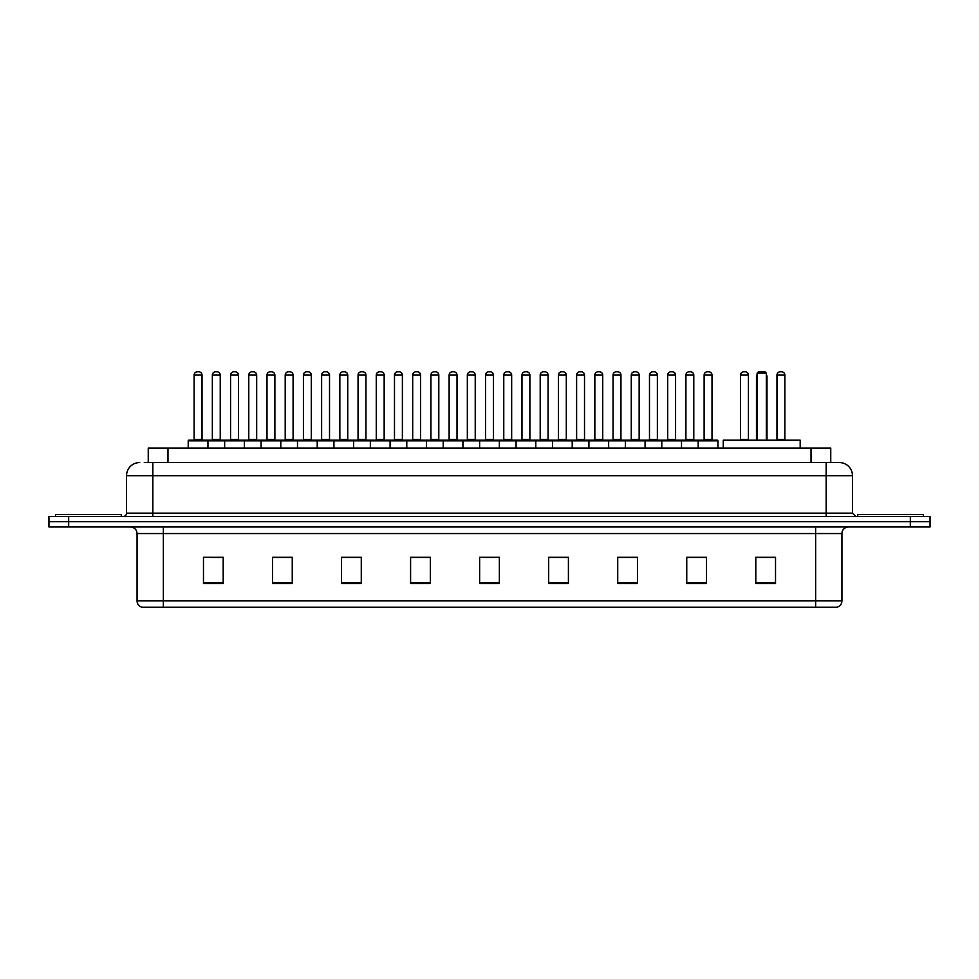 <?xml version="1.0" encoding="UTF-8"?>
<svg xmlns="http://www.w3.org/2000/svg" width="979" height="979" viewBox="0 0 979 979"><rect width="100%" height="100%" fill="white"/><g stroke="black" fill="none" stroke-linecap="round" stroke-linejoin="round"><path stroke-width="1.47" d="M148.245 462.541L148.245 448.076L830.755 448.076L830.755 462.541M144.598 462.541L834.708 462.541M144.292 462.541L152.846 462.541L152.846 475.696L126.536 475.696L126.536 513.167A3.292 3.292 0 0 1 123.256 516.459M139.691 462.541A13.155 13.155 0 0 0 126.536 475.696M852.464 475.696L826.154 475.696L826.154 462.541L839.309 462.541A13.155 13.155 0 0 1 852.464 475.696L852.464 513.167L855.744 516.459M68.677 516.459L48.95 516.459L48.95 521.721L68.677 521.721L48.95 521.721L48.95 526.983L68.677 526.983L68.677 521.721L910.323 521.721L68.677 521.721L68.677 516.459L910.323 516.459L910.323 521.721L930.05 521.721L910.323 521.721L910.323 526.983L68.677 526.983M930.05 516.459L930.05 521.721L930.05 516.459L910.323 516.459M836.874 607.2L815.642 607.2L815.642 600.886L841.94 600.886L841.94 533.555A6.572 6.572 0 0 1 848.512 526.983M836.678 607.2L141.796 607.2A6.572 6.572 0 0 1 137.06 600.886L137.06 533.555C136.668 529.566 134.478 527.375 130.488 526.983M775.527 583.594L775.527 557.296L755.8 557.296L755.8 583.594L775.527 583.594M706.483 583.594L706.483 557.296L686.756 557.296L686.756 583.594L706.483 583.594M637.451 583.594L637.451 557.296L617.725 557.296L617.725 583.594L637.451 583.594M568.407 583.594L568.407 557.296L548.681 557.296L548.681 583.594L568.407 583.594M223.2 583.594L223.2 557.296L203.473 557.296L203.473 583.594L223.2 583.594M292.244 583.594L292.244 557.296L272.517 557.296L272.517 583.594L292.244 583.594M361.275 583.594L361.275 557.296L341.549 557.296L341.549 583.594L361.275 583.594M430.319 583.594L430.319 557.296L410.593 557.296L410.593 583.594L430.319 583.594M499.363 583.594L499.363 557.296L479.637 557.296L479.637 583.594L499.363 583.594M930.05 526.983L930.05 521.721L930.05 526.983L910.323 526.983M630.28 557.43L621.922 557.43M703.13 557.43L694.784 557.43M429.928 557.43L421.582 557.43M411.718 557.43L430.319 557.43M357.078 557.43L348.72 557.43M284.216 557.43L275.87 557.43M211.366 557.43L221.23 557.43M548.681 557.43L567.282 557.43M557.418 557.43L549.072 557.43M484.568 557.43L494.432 557.43M361.275 557.43L341.549 557.43M292.244 557.43L272.517 557.43M637.451 557.43L617.725 557.43M706.483 557.43L686.756 557.43M775.527 557.43L755.8 557.43M121.274 516.459L121.274 514.489L55.522 514.489L55.522 516.459M800.186 448.076L800.186 440.183L723.248 440.183L723.248 448.076M757.122 373.121L758.431 371.8L765.003 371.8L766.324 373.121L757.122 373.121L757.122 440.183M766.324 373.121L766.324 440.183M766.985 440.183L766.985 377.062A5.262 5.262 0 0 0 766.324 374.516M756.461 440.183L756.461 377.062L757.122 377.062M923.478 516.459L923.478 514.489L857.726 514.489L857.726 516.459M698.198 448.076L698.198 440.844A0.661 0.661 0 0 1 698.859 440.183L717.277 440.183A0.661 0.661 0 0 1 717.925 440.844L188.213 440.844A0.661 0.661 0 0 1 188.874 440.183L207.291 440.183A0.661 0.661 0 0 1 207.94 440.844L207.94 448.076M202.029 439.522A0.661 0.661 0 0 0 202.677 440.183A0.661 0.661 0 0 1 202.029 439.522L202.029 375.092A3.292 3.292 0 0 0 198.737 371.8L197.428 371.8L198.737 371.8A3.292 3.292 0 0 1 202.029 375.092L194.136 375.092A3.292 3.292 0 0 1 197.428 371.8A3.292 3.292 0 0 0 194.136 375.092L194.136 439.522A0.661 0.661 0 0 1 193.475 440.183A0.661 0.661 0 0 0 194.136 439.522L202.029 439.522M207.291 440.183L188.874 440.183A0.661 0.661 0 0 0 188.213 440.844L188.213 448.076M224.644 448.076L224.644 440.844A0.661 0.661 0 0 1 225.305 440.183L243.71 440.183A0.661 0.661 0 0 1 244.371 440.844L244.371 448.076M238.448 439.522A0.661 0.661 0 0 0 239.109 440.183A0.661 0.661 0 0 1 238.448 439.522L238.448 375.092A3.292 3.292 0 0 0 235.168 371.8L233.846 371.8L235.168 371.8A3.292 3.292 0 0 1 238.448 375.092L230.567 375.092A3.292 3.292 0 0 1 233.846 371.8A3.292 3.292 0 0 0 230.567 375.092L230.567 439.522A0.661 0.661 0 0 1 229.906 440.183A0.661 0.661 0 0 0 230.567 439.522L238.448 439.522M261.075 448.076L261.075 440.844A0.661 0.661 0 0 1 261.723 440.183L280.141 440.183A0.661 0.661 0 0 1 280.802 440.844L280.802 448.076M274.879 439.522A0.661 0.661 0 0 0 275.54 440.183A0.661 0.661 0 0 1 274.879 439.522L274.879 375.092A3.292 3.292 0 0 0 271.587 371.8L270.277 371.8L271.587 371.8A3.292 3.292 0 0 1 274.879 375.092L266.986 375.092A3.292 3.292 0 0 1 270.277 371.8A3.292 3.292 0 0 0 266.986 375.092L266.986 439.522A0.661 0.661 0 0 1 266.337 440.183A0.661 0.661 0 0 0 266.986 439.522L274.879 439.522M297.494 448.076L297.494 440.844A0.661 0.661 0 0 1 298.154 440.183L316.572 440.183A0.661 0.661 0 0 1 317.22 440.844L317.22 448.076M311.31 439.522A0.661 0.661 0 0 0 311.971 440.183A0.661 0.661 0 0 1 311.31 439.522L311.31 375.092A3.292 3.292 0 0 0 308.018 371.8L306.708 371.8L308.018 371.8A3.292 3.292 0 0 1 311.31 375.092L303.417 375.092A3.292 3.292 0 0 1 306.708 371.8A3.292 3.292 0 0 0 303.417 375.092L303.417 439.522A0.661 0.661 0 0 1 302.756 440.183A0.661 0.661 0 0 0 303.417 439.522L311.31 439.522M333.925 448.076L333.925 440.844A0.661 0.661 0 0 1 334.585 440.183L352.991 440.183A0.661 0.661 0 0 1 353.652 440.844L353.652 448.076M347.741 439.522A0.661 0.661 0 0 0 348.389 440.183A0.661 0.661 0 0 1 347.741 439.522L347.741 375.092A3.292 3.292 0 0 0 344.449 371.8L343.127 371.8L344.449 371.8A3.292 3.292 0 0 1 347.741 375.092L339.848 375.092A3.292 3.292 0 0 1 343.127 371.8A3.292 3.292 0 0 0 339.848 375.092L339.848 439.522A0.661 0.661 0 0 1 339.187 440.183A0.661 0.661 0 0 0 339.848 439.522L347.741 439.522M370.356 448.076L370.356 440.844A0.661 0.661 0 0 1 371.017 440.183L389.422 440.183A0.661 0.661 0 0 1 390.083 440.844L390.083 448.076M384.16 439.522A0.661 0.661 0 0 0 384.82 440.183A0.661 0.661 0 0 1 384.16 439.522L384.16 375.092A3.292 3.292 0 0 0 380.88 371.8L379.558 371.8L380.88 371.8A3.292 3.292 0 0 1 384.16 375.092L376.266 375.092A3.292 3.292 0 0 1 379.558 371.8A3.292 3.292 0 0 0 376.266 375.092L376.266 439.522A0.661 0.661 0 0 1 375.618 440.183A0.661 0.661 0 0 0 376.266 439.522L384.16 439.522M406.787 448.076L406.787 440.844A0.661 0.661 0 0 1 407.435 440.183L425.853 440.183A0.661 0.661 0 0 1 426.514 440.844L426.514 448.076M420.591 439.522A0.661 0.661 0 0 0 421.251 440.183A0.661 0.661 0 0 1 420.591 439.522L420.591 375.092A3.292 3.292 0 0 0 417.299 371.8L415.989 371.8L417.299 371.8A3.292 3.292 0 0 1 420.591 375.092L412.697 375.092A3.292 3.292 0 0 1 415.989 371.8A3.292 3.292 0 0 0 412.697 375.092L412.697 439.522A0.661 0.661 0 0 1 412.037 440.183A0.661 0.661 0 0 0 412.697 439.522L420.591 439.522M443.206 448.076L443.206 440.844A0.661 0.661 0 0 1 443.866 440.183L462.284 440.183A0.661 0.661 0 0 1 462.932 440.844L462.932 448.076M457.022 439.522A0.661 0.661 0 0 0 457.67 440.183A0.661 0.661 0 0 1 457.022 439.522L457.022 375.092A3.292 3.292 0 0 0 453.73 371.8L452.42 371.8L453.73 371.8A3.292 3.292 0 0 1 457.022 375.092L449.128 375.092A3.292 3.292 0 0 1 452.42 371.8A3.292 3.292 0 0 0 449.128 375.092L449.128 439.522A0.661 0.661 0 0 1 448.468 440.183A0.661 0.661 0 0 0 449.128 439.522L457.022 439.522M479.637 448.076L479.637 440.844A0.661 0.661 0 0 1 480.297 440.183L498.703 440.183A0.661 0.661 0 0 1 499.363 440.844L499.363 448.076M493.44 439.522A0.661 0.661 0 0 0 494.101 440.183A0.661 0.661 0 0 1 493.44 439.522L493.44 375.092A3.292 3.292 0 0 0 490.161 371.8L488.839 371.8L490.161 371.8A3.292 3.292 0 0 1 493.44 375.092L485.56 375.092A3.292 3.292 0 0 1 488.839 371.8A3.292 3.292 0 0 0 485.56 375.092L485.56 439.522A0.661 0.661 0 0 1 484.899 440.183A0.661 0.661 0 0 0 485.56 439.522L493.44 439.522M516.068 448.076L516.068 440.844A0.661 0.661 0 0 1 516.716 440.183L535.134 440.183A0.661 0.661 0 0 1 535.794 440.844L535.794 448.076M529.872 439.522A0.661 0.661 0 0 0 530.532 440.183A0.661 0.661 0 0 1 529.872 439.522L529.872 375.092A3.292 3.292 0 0 0 526.58 371.8L525.27 371.8L526.58 371.8A3.292 3.292 0 0 1 529.872 375.092L521.978 375.092A3.292 3.292 0 0 1 525.27 371.8A3.292 3.292 0 0 0 521.978 375.092L521.978 439.522A0.661 0.661 0 0 1 521.33 440.183A0.661 0.661 0 0 0 521.978 439.522L529.872 439.522M552.486 448.076L552.486 440.844A0.661 0.661 0 0 1 553.147 440.183L571.565 440.183A0.661 0.661 0 0 1 572.213 440.844L572.213 448.076M566.303 439.522A0.661 0.661 0 0 0 566.963 440.183A0.661 0.661 0 0 1 566.303 439.522L566.303 375.092A3.292 3.292 0 0 0 563.011 371.8L561.701 371.8L563.011 371.8A3.292 3.292 0 0 1 566.303 375.092L558.409 375.092A3.292 3.292 0 0 1 561.701 371.8A3.292 3.292 0 0 0 558.409 375.092L558.409 439.522A0.661 0.661 0 0 1 557.749 440.183A0.661 0.661 0 0 0 558.409 439.522L566.303 439.522M588.917 448.076L588.917 440.844A0.661 0.661 0 0 1 589.578 440.183L607.983 440.183A0.661 0.661 0 0 1 608.644 440.844L608.644 448.076M602.734 439.522A0.661 0.661 0 0 0 603.382 440.183A0.661 0.661 0 0 1 602.734 439.522L602.734 375.092A3.292 3.292 0 0 0 599.442 371.8L598.12 371.8L599.442 371.8A3.292 3.292 0 0 1 602.734 375.092L594.84 375.092A3.292 3.292 0 0 1 598.12 371.8A3.292 3.292 0 0 0 594.84 375.092L594.84 439.522A0.661 0.661 0 0 1 594.18 440.183A0.661 0.661 0 0 0 594.84 439.522L602.734 439.522M625.348 448.076L625.348 440.844A0.661 0.661 0 0 1 626.009 440.183L644.415 440.183A0.661 0.661 0 0 1 645.075 440.844L645.075 448.076M639.152 439.522A0.661 0.661 0 0 0 639.813 440.183A0.661 0.661 0 0 1 639.152 439.522L639.152 375.092A3.292 3.292 0 0 0 635.873 371.8L634.551 371.8L635.873 371.8A3.292 3.292 0 0 1 639.152 375.092L631.259 375.092A3.292 3.292 0 0 1 634.551 371.8A3.292 3.292 0 0 0 631.259 375.092L631.259 439.522A0.661 0.661 0 0 1 630.611 440.183A0.661 0.661 0 0 0 631.259 439.522L639.152 439.522M661.78 448.076L661.78 440.844A0.661 0.661 0 0 1 662.428 440.183L680.846 440.183A0.661 0.661 0 0 1 681.506 440.844L681.506 448.076M675.583 439.522A0.661 0.661 0 0 0 676.244 440.183A0.661 0.661 0 0 1 675.583 439.522L675.583 375.092A3.292 3.292 0 0 0 672.292 371.8L670.982 371.8L672.292 371.8A3.292 3.292 0 0 1 675.583 375.092L667.69 375.092A3.292 3.292 0 0 1 670.982 371.8A3.292 3.292 0 0 0 667.69 375.092L667.69 439.522A0.661 0.661 0 0 1 667.029 440.183A0.661 0.661 0 0 0 667.69 439.522L675.583 439.522M712.014 439.522A0.661 0.661 0 0 0 712.663 440.183A0.661 0.661 0 0 1 712.014 439.522L712.014 375.092A3.292 3.292 0 0 0 708.723 371.8L707.413 371.8L708.723 371.8A3.292 3.292 0 0 1 712.014 375.092L704.121 375.092A3.292 3.292 0 0 1 707.413 371.8A3.292 3.292 0 0 0 704.121 375.092L704.121 439.522A0.661 0.661 0 0 1 703.46 440.183A0.661 0.661 0 0 0 704.121 439.522L712.014 439.522M698.859 440.183L717.277 440.183A0.661 0.661 0 0 1 717.925 440.844L717.925 448.076M225.5 440.183L207.083 440.183M212.345 375.092A3.292 3.292 0 0 1 215.637 371.8L216.946 371.8A3.292 3.292 0 0 1 220.238 375.092L212.345 375.092L212.345 439.522A0.661 0.661 0 0 1 211.697 440.183M220.238 375.092L220.238 439.522A0.661 0.661 0 0 0 220.899 440.183M261.931 440.183L243.514 440.183M248.776 375.092A3.292 3.292 0 0 1 252.068 371.8L253.377 371.8A3.292 3.292 0 0 1 256.669 375.092L248.776 375.092L248.776 439.522A0.661 0.661 0 0 1 248.115 440.183M256.669 375.092L256.669 439.522A0.661 0.661 0 0 0 257.318 440.183M298.35 440.183L279.945 440.183M285.207 375.092A3.292 3.292 0 0 1 288.487 371.8L289.808 371.8A3.292 3.292 0 0 1 293.088 375.092L285.207 375.092L285.207 439.522A0.661 0.661 0 0 1 284.546 440.183M293.088 375.092L293.088 439.522A0.661 0.661 0 0 0 293.749 440.183M334.781 440.183L316.376 440.183M321.626 375.092A3.292 3.292 0 0 1 324.918 371.8L326.24 371.8A3.292 3.292 0 0 1 329.519 375.092L321.626 375.092L321.626 439.522A0.661 0.661 0 0 1 320.977 440.183M329.519 375.092L329.519 439.522A0.661 0.661 0 0 0 330.18 440.183M371.212 440.183L352.795 440.183M358.057 375.092A3.292 3.292 0 0 1 361.349 371.8L362.658 371.8A3.292 3.292 0 0 1 365.95 375.092L358.057 375.092L358.057 439.522A0.661 0.661 0 0 1 357.396 440.183M365.95 375.092L365.95 439.522A0.661 0.661 0 0 0 366.611 440.183M407.631 440.183L389.226 440.183M394.488 375.092A3.292 3.292 0 0 1 397.768 371.8L399.089 371.8A3.292 3.292 0 0 1 402.381 375.092L394.488 375.092L394.488 439.522A0.661 0.661 0 0 1 393.827 440.183M402.381 375.092L402.381 439.522A0.661 0.661 0 0 0 403.03 440.183M444.062 440.183L425.657 440.183M430.919 375.092A3.292 3.292 0 0 1 434.199 371.8L435.52 371.8A3.292 3.292 0 0 1 438.8 375.092L430.919 375.092L430.919 439.522A0.661 0.661 0 0 1 430.258 440.183M438.8 375.092L438.8 439.522A0.661 0.661 0 0 0 439.461 440.183M480.493 440.183L462.076 440.183M467.338 375.092A3.292 3.292 0 0 1 470.63 371.8L471.939 371.8A3.292 3.292 0 0 1 475.231 375.092L467.338 375.092L467.338 439.522A0.661 0.661 0 0 1 466.689 440.183M475.231 375.092L475.231 439.522A0.661 0.661 0 0 0 475.892 440.183M516.924 440.183L498.507 440.183M503.769 375.092A3.292 3.292 0 0 1 507.061 371.8L508.37 371.8A3.292 3.292 0 0 1 511.662 375.092L503.769 375.092L503.769 439.522A0.661 0.661 0 0 1 503.108 440.183M511.662 375.092L511.662 439.522A0.661 0.661 0 0 0 512.311 440.183M553.343 440.183L534.938 440.183M540.2 375.092A3.292 3.292 0 0 1 543.48 371.8L544.801 371.8A3.292 3.292 0 0 1 548.081 375.092L540.2 375.092L540.2 439.522A0.661 0.661 0 0 1 539.539 440.183M548.081 375.092L548.081 439.522A0.661 0.661 0 0 0 548.742 440.183M589.774 440.183L571.369 440.183M576.619 375.092A3.292 3.292 0 0 1 579.911 371.8L581.232 371.8A3.292 3.292 0 0 1 584.512 375.092L576.619 375.092L576.619 439.522A0.661 0.661 0 0 1 575.97 440.183M584.512 375.092L584.512 439.522A0.661 0.661 0 0 0 585.173 440.183M626.205 440.183L607.788 440.183M613.05 375.092A3.292 3.292 0 0 1 616.342 371.8L617.651 371.8A3.292 3.292 0 0 1 620.943 375.092L613.05 375.092L613.05 439.522A0.661 0.661 0 0 1 612.389 440.183M620.943 375.092L620.943 439.522A0.661 0.661 0 0 0 621.604 440.183M662.624 440.183L644.219 440.183M649.481 375.092A3.292 3.292 0 0 1 652.76 371.8L654.082 371.8A3.292 3.292 0 0 1 657.374 375.092L649.481 375.092L649.481 439.522A0.661 0.661 0 0 1 648.82 440.183M657.374 375.092L657.374 439.522A0.661 0.661 0 0 0 658.023 440.183M699.055 440.183L680.65 440.183M685.912 375.092A3.292 3.292 0 0 1 689.192 371.8L690.513 371.8A3.292 3.292 0 0 1 693.793 375.092L685.912 375.092L685.912 439.522A0.661 0.661 0 0 1 685.251 440.183M693.793 375.092L693.793 439.522A0.661 0.661 0 0 0 694.454 440.183M225.305 440.183L243.71 440.183M261.723 440.183L280.141 440.183M298.154 440.183L316.572 440.183M334.585 440.183L352.991 440.183M371.017 440.183L389.422 440.183M407.435 440.183L425.853 440.183M443.866 440.183L462.284 440.183M480.297 440.183L498.703 440.183M516.716 440.183L535.134 440.183M553.147 440.183L571.565 440.183M589.578 440.183L607.983 440.183M626.009 440.183L644.415 440.183M662.428 440.183L680.846 440.183M740.552 375.092A3.292 3.292 0 0 1 743.832 371.8L745.154 371.8A3.292 3.292 0 0 1 748.433 375.092L740.552 375.092L740.552 439.522A0.661 0.661 0 0 1 739.891 440.183M748.433 375.092L748.433 439.522A0.661 0.661 0 0 0 749.094 440.183M776.971 375.092A3.292 3.292 0 0 1 780.263 371.8L781.572 371.8A3.292 3.292 0 0 1 784.864 375.092L776.971 375.092L776.971 439.522A0.661 0.661 0 0 1 776.323 440.183M784.864 375.092L784.864 439.522A0.661 0.661 0 0 0 785.525 440.183M167.972 462.541L167.972 448.076M811.028 462.541L811.028 448.076M152.846 516.459L152.846 513.167L852.464 513.167M126.536 513.167L152.846 513.167L152.846 475.696L826.154 475.696L826.154 516.459M815.642 526.983L815.642 533.555L137.06 533.555M841.94 533.555L815.642 533.555L815.642 600.886L163.358 600.886L163.358 607.2M137.06 600.886L163.358 600.886L163.358 526.983M499.363 582.676L479.637 582.676M430.319 582.676L410.593 582.676M361.275 582.676L341.549 582.676M292.244 582.676L272.517 582.676M223.2 582.676L203.473 582.676M568.407 582.676L548.681 582.676M637.451 582.676L617.725 582.676M706.483 582.676L686.756 582.676M775.527 582.676L755.8 582.676M766.324 377.062L766.985 377.062M212.345 439.522L220.238 439.522M248.776 439.522L256.669 439.522M285.207 439.522L293.088 439.522M321.626 439.522L329.519 439.522M358.057 439.522L365.95 439.522M394.488 439.522L402.381 439.522M430.919 439.522L438.8 439.522M467.338 439.522L475.231 439.522M503.769 439.522L511.662 439.522M540.2 439.522L548.081 439.522M576.619 439.522L584.512 439.522M613.05 439.522L620.943 439.522M649.481 439.522L657.374 439.522M685.912 439.522L693.793 439.522M740.552 439.522L748.433 439.522M776.971 439.522L784.864 439.522M837.204 607.2C840.178 606.148 841.756 604.043 841.94 600.886M757.122 374.516A5.262 5.262 0 0 0 756.461 377.062"/></g></svg>
